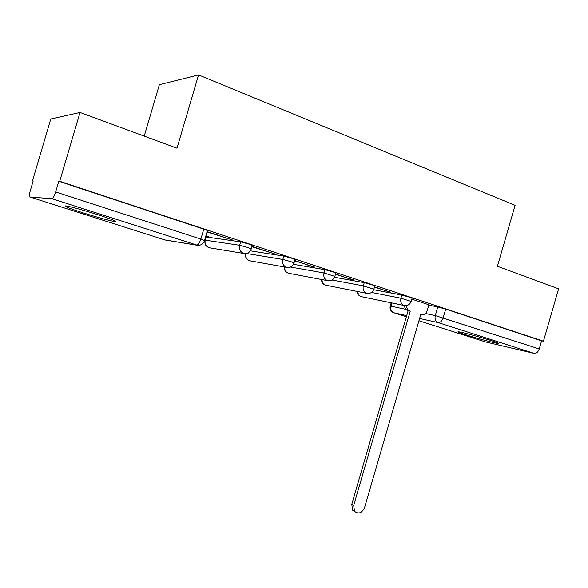 <?xml version="1.0" encoding="UTF-8"?>
<svg xmlns="http://www.w3.org/2000/svg" width="588" height="588" viewBox="0 0 588 588"><rect width="100%" height="100%" fill="white"/><g stroke="black" fill="none" stroke-linecap="round" stroke-linejoin="round"><path stroke-width="0.88" d="M251.282 248.79L252.215 245.608L248.974 244.101L240.646 241.852L239.647 245.284L247.967 247.541L251.216 249.018C249.988 252.23 247.724 253.751 244.424 253.568L243.469 253.347C240.154 251.862 238.882 249.172 239.647 245.284L205.234 240.176C204.536 243.777 205.749 246.269 208.872 247.651L209.769 247.849C205.91 246.798 204.33 244.233 205.028 240.147L206.167 237.008L240.646 241.852M294.066 262.821L294.978 259.698L292.038 258.33L283.791 256.096L282.813 259.448L291.053 261.689L294.007 263.027C292.728 266.305 290.406 267.775 287.047 267.444L286.422 267.283C283.269 265.857 282.064 263.248 282.813 259.448L246.475 253.487M334.895 276.213L335.792 273.148L333.109 271.899L324.951 269.686L323.995 272.957L334.837 276.404C333.55 279.682 331.22 281.108 327.854 280.696L327.406 280.579C324.392 279.212 323.26 276.669 323.995 272.957L290.494 267.04M373.894 289.009L374.776 285.996L372.329 284.864L364.259 282.666L363.325 285.864L373.85 289.186C372.564 292.427 370.242 293.824 366.89 293.368L366.544 293.272C363.671 291.957 362.598 289.487 363.325 285.864L332.029 280.013M411.196 301.247L412.063 298.285L409.821 297.249L401.832 295.073L400.92 298.197L411.152 301.401C409.88 304.606 407.58 305.973 404.243 305.495L403.971 305.415C401.222 304.15 400.207 301.74 400.92 298.197L371.513 292.449M465.564 334.697C476.581 338.24 495.765 343.399 498.389 343.502C499.763 343.554 497.448 342.606 491.436 340.665C480.352 337.086 460.808 331.838 458.331 331.757C456.92 331.713 459.331 332.698 465.564 334.697M83.533 212.988C98.196 217.589 108.545 220.434 114.572 221.529C118.085 221.772 112.462 219.486 97.689 214.657C82.82 209.975 72.302 207.072 66.128 205.932C62.666 205.749 68.465 208.101 83.533 212.988M80.034 112.47L176.995 148.198L198.553 74.941L515.103 205.322L497.411 266.276L558.6 288.826L543.437 341.187L59.704 181.273L80.034 112.47L50.796 118.982L32.458 180.942L33.119 181.163M205.433 237.39L205.8 237.508M144.222 136.122L159.37 84.723L198.553 74.941M32.458 180.942L33.178 180.957L30.311 190.644C29.282 194.4 29.135 196.517 29.863 197.002L51.913 198.729C53.067 198.391 54.317 196.135 55.662 191.96L200.853 239.088L204.47 240.668C203.264 243.873 201.015 245.431 197.73 245.35L51.913 198.729M59.704 181.273L58.822 181.266L55.662 191.96M164.596 239.853L29.885 197.002L164.765 239.904L196.524 245.1C198.119 244.953 199.56 242.954 200.853 239.088L203.771 229.166C207.035 230.268 208.233 230.819 207.358 230.827L204.536 240.448M428.799 305.165L437.788 306.943L435.282 315.572L539.233 348.934C538.086 352.065 536.359 353.535 534.058 353.329L485.673 341.973M539.233 348.934L541.592 340.79L543.437 341.187M374.446 287.142L390.998 292.265M390.91 292.567L374.534 286.834M335.454 274.295L353.608 279.932M353.52 280.248L335.55 273.979M294.647 260.844L314.514 267.048M314.418 267.364L294.735 260.528M251.877 246.754L273.596 253.553M273.501 253.884L275.551 254.2L251.973 246.423M205.793 236.163L206.616 236.111M206.535 236.405L208.248 236.641L205.881 235.869M207.02 231.973L230.724 239.419M230.628 239.757L232.547 240.022L207.123 231.635M250.341 250.848L283.791 256.096M293.456 264.328L324.951 269.686M334.506 277.279L364.259 282.666M373.667 289.715L401.832 295.073M428.902 304.797L411.813 299.13M58.822 181.266L203.771 229.166M541.592 340.79L445.689 309.104L437.788 306.943M406.639 305.547C406.639 308.34 407.719 310.17 409.895 311.052L407.8 310.604C405.771 309.81 404.684 308.127 404.544 305.554M354.946 511.758L352.66 510.222L351.756 504.364L408.138 310.714M410.24 311.162L353.667 505.467L354.571 511.34C358.562 514.324 361.892 513.081 364.553 507.628L420.743 314.551L421.28 314.712C424.051 315.124 426.028 313.749 427.219 310.589L428.909 304.76M88.34 211.761L93.308 213.275M391.917 302.952L390.976 306.179L405.904 309.347M425.477 313.492L435.282 315.572C434.576 319.034 435.539 321.371 438.17 322.584L419.604 318.468M406.712 315.609L393.784 312.743L406.381 316.748L393.497 312.654M485.909 342.047L418.943 320.747L485.945 342.054M534.058 353.329L438.17 322.584C440.316 322.702 441.985 321.092 443.176 317.755L445.689 309.104M357.849 291.575C357.952 294.103 359.018 295.764 361.054 296.565L361.627 296.705M204.977 240.33L205.954 236.986M322.04 279.594C322.026 282.358 323.135 284.195 325.385 285.099L326.009 285.246M284.732 267.033C284.533 270.068 285.695 272.104 288.201 273.148L288.87 273.31M245.909 253.582C245.314 257.029 246.482 259.396 249.4 260.675L249.981 260.822C246.504 259.749 245.034 257.346 245.571 253.612M390.902 306.451L390.226 306.054L390.976 306.179C390.322 309.413 391.263 311.596 393.784 312.743L393.747 312.735C390.777 311.5 389.609 309.273 390.226 306.054L391.174 302.798M165.515 240.088L197.002 245.233M409.895 311.052L407.8 310.604M353.667 505.467L351.756 504.364M357.225 291.45C357.445 294.132 358.805 295.86 361.311 296.639L404.243 305.495M321.511 279.498C321.585 282.446 322.981 284.342 325.715 285.187L366.89 293.368M284.305 266.952C284.166 270.223 285.606 272.325 288.627 273.266L327.854 280.696M287.047 267.444L249.981 260.822M244.094 253.516L209.769 247.849M421.28 314.712L420.729 314.595M354.571 511.34L352.66 510.222"/></g></svg>
